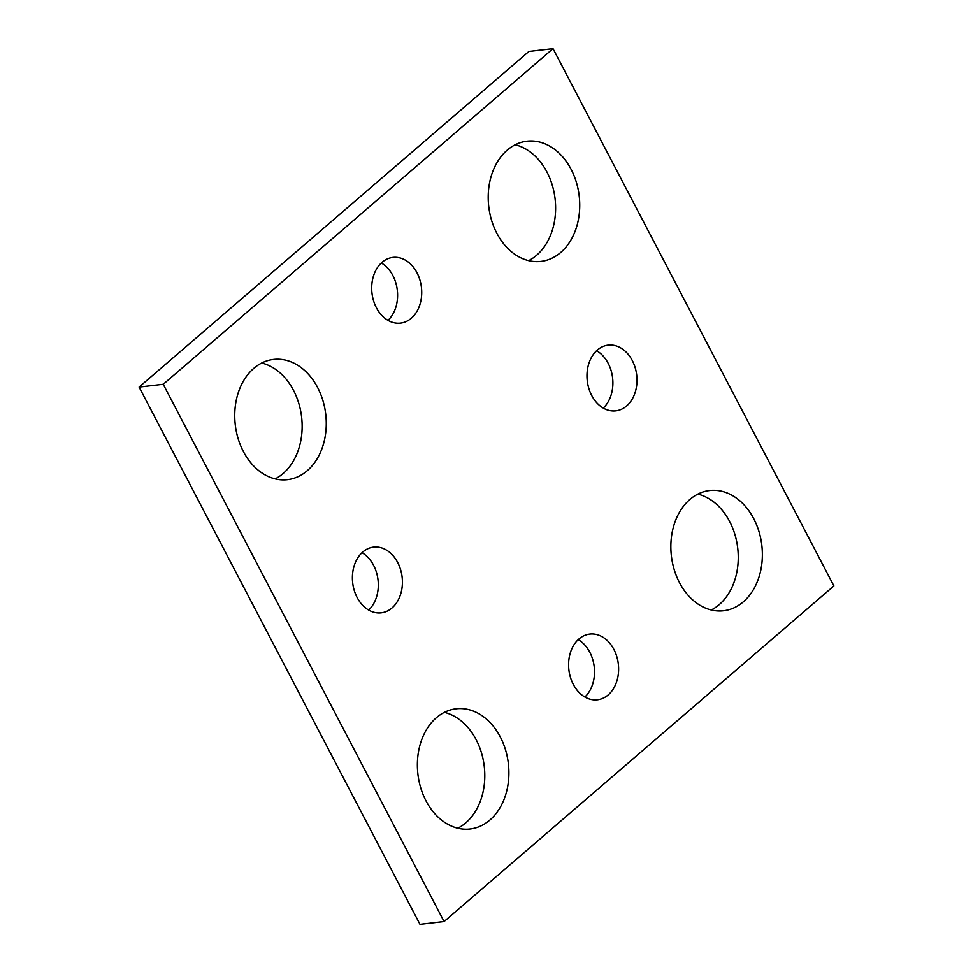 <?xml version="1.0" encoding="UTF-8"?>
<svg xmlns="http://www.w3.org/2000/svg" width="973" height="973" viewBox="0 0 973 973"><rect width="100%" height="100%" fill="white"/><g stroke="black" fill="none" stroke-linecap="round" stroke-linejoin="round"><path stroke-width="1.46" d="M444.089 921.553L833.897 585.916L553.017 48.65L163.221 384.286L444.089 921.553L419.983 924.35L139.103 387.084L163.221 384.286M139.103 387.084L528.911 51.447L553.017 48.65M515.191 144.77A60.508 45.536 -96.6 0 1 555.084 198.845A60.508 45.536 -96.6 0 1 528.643 260.642M496.838 233.277A60.508 45.536 -96.6 0 1 526.989 141.194A60.508 45.536 -96.6 0 1 579.203 196.047A60.508 45.536 -96.6 0 1 540.952 261.409A60.508 45.536 -96.6 0 1 496.838 233.277M261.725 363.014A60.508 45.536 -96.6 0 1 301.618 417.101A60.508 45.536 -96.6 0 1 275.177 478.886M243.372 451.521A60.508 45.536 -96.6 0 1 273.522 359.438A60.508 45.536 -96.6 0 1 325.736 414.291A60.508 45.536 -96.6 0 1 287.485 479.665A60.508 45.536 -96.6 0 1 243.372 451.521M444.357 712.358A60.508 45.536 -96.6 0 1 484.262 766.444A60.508 45.536 -96.6 0 1 457.809 828.23M426.004 800.864A60.508 45.536 -96.6 0 1 456.155 708.782A60.508 45.536 -96.6 0 1 508.368 763.647A60.508 45.536 -96.6 0 1 470.117 829.008A60.508 45.536 -96.6 0 1 426.004 800.864M697.823 494.114A60.508 45.536 -96.6 0 1 737.729 548.2A60.508 45.536 -96.6 0 1 711.275 609.986M679.482 582.62A60.508 45.536 -96.6 0 1 709.621 490.538A60.508 45.536 -96.6 0 1 761.835 545.403A60.508 45.536 -96.6 0 1 723.584 610.764A60.508 45.536 -96.6 0 1 679.482 582.62M596.607 350.706A33.082 24.897 -96.6 0 1 612.601 377.925A33.082 24.897 -96.6 0 1 603.26 408.088M591.693 395.476A33.082 24.897 -96.6 0 1 608.174 345.135A33.082 24.897 -96.6 0 1 636.707 375.128A33.082 24.897 -96.6 0 1 615.8 410.861A33.082 24.897 -96.6 0 1 591.693 395.476M362.017 552.7A33.082 24.897 -96.6 0 1 378.023 579.908A33.082 24.897 -96.6 0 1 368.682 610.071M357.103 597.458A33.082 24.897 -96.6 0 1 373.583 547.13A33.082 24.897 -96.6 0 1 402.129 577.111A33.082 24.897 -96.6 0 1 381.221 612.844A33.082 24.897 -96.6 0 1 357.103 597.458M381.319 262.99A33.082 24.897 -96.6 0 1 397.312 290.209A33.082 24.897 -96.6 0 1 387.984 320.372M376.405 307.748A33.082 24.897 -96.6 0 1 392.885 257.419A33.082 24.897 -96.6 0 1 421.431 287.4A33.082 24.897 -96.6 0 1 400.523 323.133A33.082 24.897 -96.6 0 1 376.405 307.748M578.217 639.626A33.082 24.897 -96.6 0 1 594.223 666.846A33.082 24.897 -96.6 0 1 584.882 697.009M573.304 684.396A33.082 24.897 -96.6 0 1 589.796 634.055A33.082 24.897 -96.6 0 1 618.329 664.048A33.082 24.897 -96.6 0 1 597.422 699.782A33.082 24.897 -96.6 0 1 573.304 684.396"/></g></svg>
